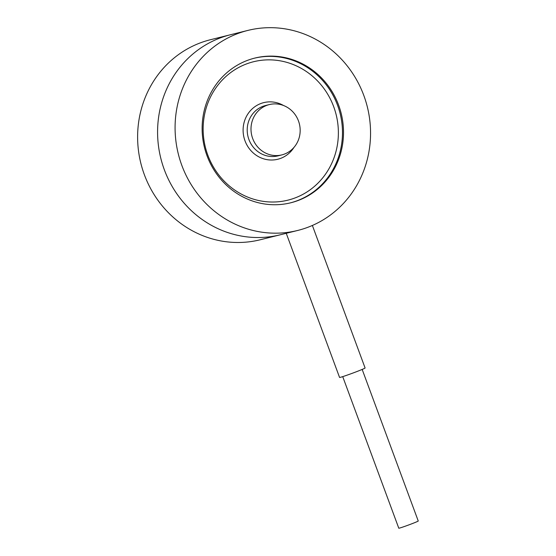 <?xml version="1.0" encoding="UTF-8"?>
<svg xmlns="http://www.w3.org/2000/svg" width="556" height="556" viewBox="0 0 556 556"><rect width="100%" height="100%" fill="white"/><g stroke="black" fill="none" stroke-linecap="round" stroke-linejoin="round"><path stroke-width="0.83" d="M297.696 230.455L280.196 234.806A103.075 97.397 -104 0 1 160.802 158.286A103.075 97.397 -104 0 1 230.448 34.75A103.075 97.397 -104 0 0 157.723 137.603A103.075 97.397 -104 0 0 240.783 235.946A103.075 97.397 -104 0 0 280.196 234.806L260.229 239.768A103.075 97.397 -104 0 1 220.815 240.908A103.075 97.397 -104 0 1 137.756 142.565A103.075 97.397 -104 0 1 210.481 39.719L247.941 30.399A103.075 97.397 -104 0 1 363.791 95.41A103.075 97.397 -104 0 1 297.696 230.455A103.075 97.397 -104 0 1 178.302 153.936A103.075 97.397 -104 0 1 247.941 30.399M312.375 225.458L365.097 367.989A13.615 0.521 159.7 0 1 352.511 373.201A13.615 0.521 159.7 0 1 339.563 377.434L285.972 232.575M342.718 376.627L398.784 528.2A10.369 0.396 -20.3 0 0 408.653 524.975A10.369 0.396 -20.3 0 0 418.244 521L362.171 369.434M252.695 138.548A25.93 24.506 -104 0 1 269.326 104.577A25.93 24.506 -104 0 1 298.468 120.93A25.93 24.506 -104 0 1 281.836 154.902A25.93 24.506 -104 0 1 252.695 138.548M246.975 60.562A74.553 70.445 -104 0 1 254.829 58.081A74.553 70.445 -104 0 1 341.182 113.424A74.553 70.445 -104 0 1 290.809 202.773A74.553 70.445 -104 0 1 205.623 151.628A74.553 70.445 -104 0 1 246.975 60.562M281.836 154.902L278.049 155.847A25.93 24.506 -104 0 1 248.907 139.493A25.93 24.506 -104 0 1 265.532 105.522L269.326 104.577M293.957 147.416A29.169 27.564 -104 0 1 267.978 159.787A29.169 27.564 -104 0 1 245.015 140.849A29.169 27.564 -104 0 1 252.264 108.809A29.169 27.564 -104 0 1 283.539 105.515M207.826 155.166A71.307 67.38 -104 0 1 280.822 60.951A71.307 67.38 -104 0 1 323.641 176.704A71.307 67.38 -104 0 1 207.826 155.166M254.314 58.213A74.553 70.445 -104 0 1 340.154 113.681A74.553 70.445 -104 0 1 290.295 202.898"/></g></svg>
